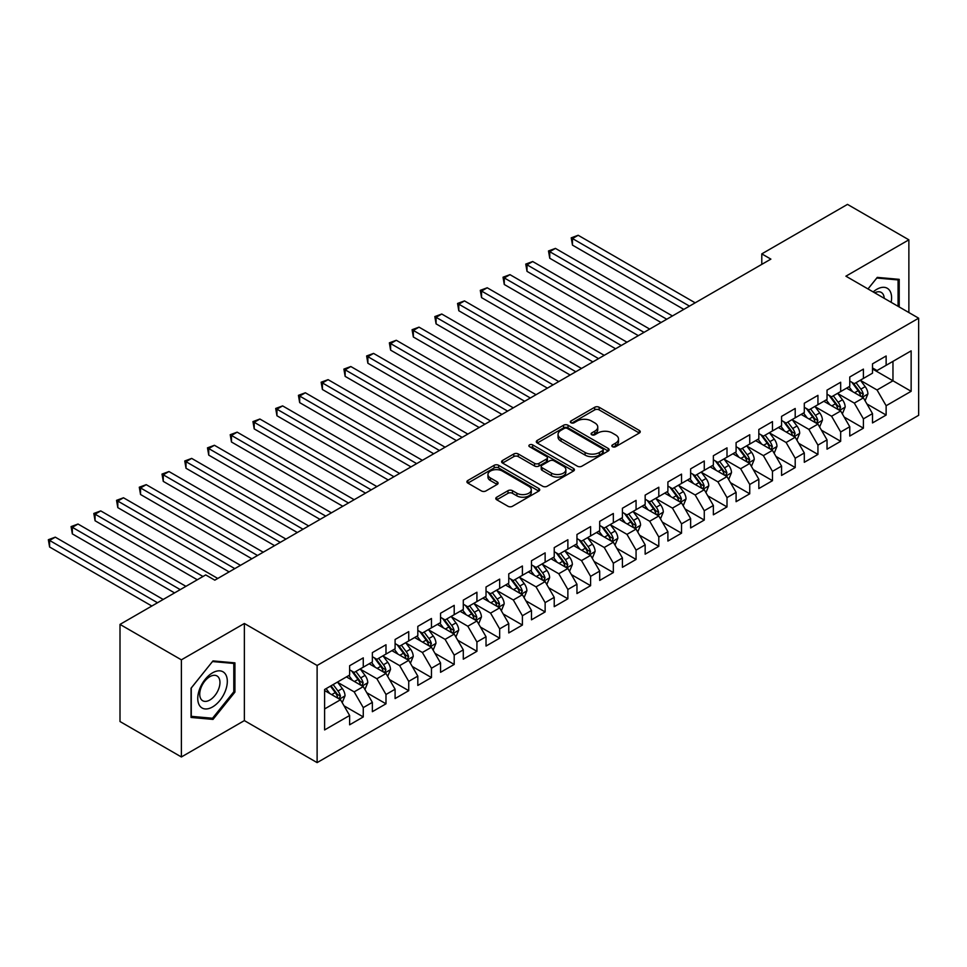 <?xml version="1.0" encoding="UTF-8"?>
<svg xmlns="http://www.w3.org/2000/svg" width="967" height="967" viewBox="0 0 967 967"><rect width="100%" height="100%" fill="white"/><g stroke="black" fill="none" stroke-linecap="round" stroke-linejoin="round"><path stroke-width="1.45" d="M612.486 446.718A2.212 1.281 0 0 0 615.616 446.718L639.32 433.035A3.155 1.825 0 0 0 640.251 431.741A3.155 1.825 0 0 0 639.32 430.46L599.153 407.264A3.155 1.825 0 0 0 594.693 407.264L570.977 420.959A2.212 1.281 0 0 0 570.337 421.854A2.212 1.281 0 0 0 570.977 422.76A2.212 1.281 0 0 0 574.108 422.76L577.178 420.983A10.093 5.826 0 0 1 591.453 420.983L594.802 422.917A10.093 5.826 0 0 1 597.763 427.039A10.093 5.826 0 0 1 594.802 431.161L591.731 432.938A2.212 1.281 0 0 0 591.091 433.832A2.212 1.281 0 0 0 591.731 434.739A2.212 1.281 0 0 0 594.862 434.739L597.932 432.962A10.093 5.826 0 0 1 612.208 432.962L615.556 434.896A10.093 5.826 0 0 1 618.517 439.018A10.093 5.826 0 0 1 615.556 443.14L612.486 444.917A2.212 1.281 0 0 0 611.845 445.823A2.212 1.281 0 0 0 612.486 446.718L612.486 444.917M496.724 497.195A3.155 1.825 0 0 0 495.805 498.476A3.155 1.825 0 0 0 496.724 499.77L508.001 506.273A3.155 1.825 0 0 0 512.462 506.273L538.788 491.067A3.155 1.825 0 0 0 539.719 489.785A3.155 1.825 0 0 0 538.788 488.492L498.621 465.308A3.155 1.825 0 0 0 494.161 465.308L467.835 480.502A3.155 1.825 0 0 0 466.904 481.796A3.155 1.825 0 0 0 467.835 483.089L481.445 490.946A3.155 1.825 0 0 0 485.905 490.946L497.171 484.443A3.155 1.825 0 0 0 498.102 483.149A3.155 1.825 0 0 0 497.171 481.856L490.426 477.964A8.437 4.871 0 0 1 487.948 474.519A8.437 4.871 0 0 1 493.17 470.01A8.437 4.871 0 0 1 502.369 471.074L528.804 486.341A8.437 4.871 0 0 1 531.282 489.785A8.437 4.871 0 0 1 526.072 494.282A8.437 4.871 0 0 1 516.874 493.23L512.462 490.68A3.155 1.825 0 0 0 508.001 490.68L496.724 497.195L496.724 499.77M181.385 659.832L181.385 756.968L244.361 720.608L244.361 623.485L181.385 659.832L120.005 624.404L205.717 574.918L214.807 580.164L770.88 259.12L761.791 253.874L761.791 264.378M244.361 623.485L317.116 665.477L918.65 318.191L918.65 415.314L317.116 762.612L317.116 665.477M908.871 312.546L908.871 239.828L845.907 276.187L918.65 318.191M908.871 239.828L847.491 204.388L761.791 253.874M577.396 466.203A3.155 1.825 0 0 0 581.856 466.203L608.195 451.009A3.155 1.825 0 0 0 609.113 449.715A3.155 1.825 0 0 0 608.195 448.422L568.028 425.238A3.155 1.825 0 0 0 563.568 425.238L537.229 440.444A3.155 1.825 0 0 0 536.31 441.726A3.155 1.825 0 0 0 537.229 443.019L577.396 466.203M530.412 447.201A2.212 1.281 0 0 1 532.66 447.516L532.66 444.88L573.491 468.463A3.155 1.825 0 0 1 574.422 469.744A3.155 1.825 0 0 1 573.491 471.038L547.165 486.244A3.155 1.825 0 0 1 542.692 486.244L502.526 463.048L502.526 460.473A3.155 1.825 0 0 0 501.607 461.767A3.155 1.825 0 0 0 502.526 463.048M502.526 460.473L513.803 453.97A3.155 1.825 0 0 1 518.264 453.97L534.558 463.374A3.155 1.825 0 0 0 539.018 463.374L546.488 459.059A3.155 1.825 0 0 0 547.419 457.766A3.155 1.825 0 0 0 546.488 456.484L529.529 446.694A2.212 1.281 0 0 1 528.889 445.787A2.212 1.281 0 0 1 530.254 444.615A2.212 1.281 0 0 1 532.66 444.88M872.5 368.983L892.964 380.793L892.964 361.368L911.144 350.864L886.135 365.308L886.135 355.989L872.5 363.858L872.5 373.177L863.41 378.435L863.41 369.116L849.763 376.985L849.763 386.304L840.674 391.562L840.674 382.243L827.027 390.112L827.027 399.431L817.937 404.677L817.937 395.358L804.302 403.239L804.302 412.558L795.2 417.804L795.2 408.485L781.566 416.366L781.566 425.685L772.476 430.931L772.476 421.612L758.829 429.493L758.829 438.813L749.739 444.058L749.739 434.739L736.092 442.62L736.092 451.927L727.003 457.186L727.003 447.866L713.368 455.735L713.368 465.054L704.266 470.313L704.266 460.993L690.631 468.862L690.631 478.182L681.53 483.44L681.53 474.12L667.895 481.989L667.895 491.309L658.805 496.555L658.805 487.235L645.158 495.116L645.158 504.436L636.068 509.682L636.068 500.362L622.422 508.243L622.422 517.563L613.332 522.809L613.332 513.489L599.697 521.37L599.697 530.69L590.595 535.936L590.595 526.616L576.961 534.497L576.961 543.805L567.871 549.063L567.871 539.743L554.224 547.612L554.224 556.932L545.134 562.19L545.134 552.87L531.487 560.739L531.487 570.059L522.398 575.317L522.398 565.997L508.763 573.866L508.763 583.186L499.661 588.432L499.661 579.112L486.026 586.993L486.026 596.313L476.924 601.559L476.924 592.239L463.29 600.12L463.29 609.44L454.2 614.686L454.2 605.366L440.553 613.247L440.553 622.567L431.463 627.813L431.463 618.493L417.817 626.374L417.817 635.694L408.727 640.94L408.727 631.62L395.092 639.489L395.092 648.809L385.99 654.067L385.99 644.747L372.355 652.616L372.355 661.936L363.266 667.194L363.266 657.874L349.619 665.743L349.619 675.063L324.61 689.507L324.61 729.928L349.619 715.495L340.529 699.745L324.61 690.547M911.144 350.864L911.144 391.297L886.135 405.729L877.045 389.979L860.57 380.466M866.928 403.964L886.135 415.048L886.135 405.729M886.135 415.048L872.5 422.93L872.5 413.61L863.41 418.856L854.308 403.106L837.833 393.593M844.191 417.091L863.41 428.176L863.41 418.856M863.41 428.176L849.763 436.057L849.763 426.737L840.674 431.983L831.584 416.233L815.096 406.72M821.466 430.206L840.674 441.303L840.674 431.983M840.674 441.303L827.027 449.184L827.027 439.864L817.937 445.11L808.847 429.36L792.36 419.847M798.73 443.333L817.937 454.43L817.937 445.11M817.937 454.43L804.302 462.299L804.302 452.979L795.2 458.237L786.111 442.487L769.623 432.962M775.993 456.46L795.2 467.557L795.2 458.237M795.2 467.557L781.566 475.426L781.566 466.106L772.476 471.364L763.374 455.614L746.899 446.089M753.257 469.587L772.476 480.684L772.476 471.364M772.476 480.684L758.829 488.553L758.829 479.233L749.739 484.479L740.637 468.729L724.162 459.216M730.532 482.714L749.739 493.799L749.739 484.479M749.739 493.799L736.092 501.68L736.092 492.36L727.003 497.606L717.913 481.856L701.426 472.343M707.796 495.841L727.003 506.926L727.003 497.606M727.003 506.926L713.368 514.807L713.368 505.487L704.266 510.733L695.176 494.983L678.689 485.47M685.059 508.968L704.266 520.053L704.266 510.733M704.266 520.053L690.631 527.934L690.631 518.614L681.53 523.86L672.44 508.11L655.964 498.597M662.322 522.083L681.53 533.18L681.53 523.86M681.53 533.18L667.895 541.061L667.895 531.741L658.805 536.987L649.703 521.237L633.228 511.724M639.586 535.21L658.805 546.307L658.805 536.987M658.805 546.307L645.158 554.176L645.158 544.856L636.068 550.114L626.979 534.364L610.491 524.839M616.861 548.337L636.068 559.434L636.068 550.114M636.068 559.434L622.422 567.303L622.422 557.983L613.332 563.241L604.242 547.491L587.755 537.966M594.125 561.464L613.332 572.561L613.332 563.241M613.332 572.561L599.697 580.43L599.697 571.11L590.595 576.356L581.505 560.606L565.018 551.093M571.388 574.591L590.595 585.676L590.595 576.356M590.595 585.676L576.961 593.557L576.961 584.237L567.871 589.483L558.769 573.733L542.294 564.22M548.652 587.718L567.871 598.803L567.871 589.483M567.871 598.803L554.224 606.684L554.224 597.364L545.134 602.61L536.032 586.86L519.557 577.347M525.927 600.845L545.134 611.93L545.134 602.61M545.134 611.93L531.487 619.811L531.487 610.491L522.398 615.737L513.308 599.987L496.82 590.474M503.191 613.96L522.398 625.057L522.398 615.737M522.398 625.057L508.763 632.938L508.763 623.618L499.661 628.864L490.571 613.114L474.084 603.601M480.454 627.087L499.661 638.184L499.661 628.864M499.661 638.184L486.026 646.053L486.026 636.733L476.924 641.991L467.835 626.241L451.359 616.716M457.717 640.214L476.924 651.311L476.924 641.991M476.924 651.311L463.29 659.18L463.29 649.86L454.2 655.118L445.098 639.368L428.623 629.843M434.981 653.341L454.2 664.438L454.2 655.118M454.2 664.438L440.553 672.307L440.553 662.987L431.463 668.233L422.374 652.483L405.886 642.97M412.256 666.468L431.463 677.553L431.463 668.233M431.463 677.553L417.817 685.434L417.817 676.114L408.727 681.36L399.637 665.61L383.15 656.097M389.52 679.596L408.727 690.68L408.727 681.36M408.727 690.68L395.092 698.561L395.092 689.241L385.99 694.487L376.9 678.737L360.413 669.224M366.783 692.723L385.99 703.807L385.99 694.487M385.99 703.807L372.355 711.688L372.355 702.368L363.266 707.614L354.164 691.864L337.688 682.351M344.047 705.837L363.266 716.934L363.266 707.614M363.266 716.934L349.619 724.815L349.619 715.495M349.619 669.817L354.164 672.44L363.266 667.194M324.61 708.932L340.529 699.745M372.355 656.69L376.9 659.313L385.99 654.067M354.164 691.864L363.266 686.618L346.44 676.9M372.355 702.368L363.266 686.618M395.092 643.563L399.637 646.186L408.727 640.94M376.9 678.737L385.99 673.491L369.176 663.773M395.092 689.241L385.99 673.491M417.817 630.436L422.374 633.059L431.463 627.813M399.637 665.61L408.727 660.364L391.901 650.646M417.817 676.114L408.727 660.364M440.553 617.309L445.098 619.932L454.2 614.686M422.374 652.483L431.463 647.237L414.638 637.531M440.553 662.987L431.463 647.237M463.29 604.182L467.835 606.817L476.924 601.559M445.098 639.368L454.2 634.11L437.374 624.404M463.29 649.86L454.2 634.11M486.026 591.067L490.571 593.69L499.661 588.432M467.835 626.241L476.924 620.983L460.111 611.277M486.026 636.733L476.924 620.983M508.763 577.94L513.308 580.563L522.398 575.317M490.571 613.114L499.661 607.868L482.835 598.15M508.763 623.618L499.661 607.868M531.487 564.813L536.032 567.436L545.134 562.19M513.308 599.987L522.398 594.741L505.572 585.023M531.487 610.491L522.398 594.741M554.224 551.686L558.769 554.309L567.871 549.063M536.032 586.86L545.134 581.614L528.308 571.896M554.224 597.364L545.134 581.614M576.961 538.559L581.505 541.182L590.595 535.936M558.769 573.733L567.871 568.487L551.045 558.769M576.961 584.237L567.871 568.487M599.697 525.432L604.242 528.055L613.332 522.809M581.505 560.606L590.595 555.36L573.782 545.654M599.697 571.11L590.595 555.36M622.422 512.305L626.979 514.94L636.068 509.682M604.242 547.491L613.332 542.233L596.506 532.527M622.422 557.983L613.332 542.233M645.158 499.19L649.703 501.813L658.805 496.555M626.979 534.364L636.068 529.106L619.243 519.4M645.158 544.856L636.068 529.106M667.895 486.063L672.44 488.686L681.53 483.44M649.703 521.237L658.805 515.991L641.979 506.273M667.895 531.741L658.805 515.991M690.631 472.936L695.176 475.559L704.266 470.313M672.44 508.11L681.53 502.864L664.716 493.146M690.631 518.614L681.53 502.864M713.368 459.808L717.913 462.431L727.003 457.186M695.176 494.983L704.266 489.737L687.44 480.019M713.368 505.487L704.266 489.737M736.092 446.681L740.637 449.304L749.739 444.058M717.913 481.856L727.003 476.61L710.177 466.892M736.092 492.36L727.003 476.61M758.829 433.554L763.374 436.177L772.476 430.931M740.637 468.729L749.739 463.483L732.913 453.777M758.829 479.233L749.739 463.483M781.566 420.427L786.111 423.062L795.2 417.804M763.374 455.614L772.476 450.356L755.65 440.65M781.566 466.106L772.476 450.356M804.302 407.312L808.847 409.935L817.937 404.677M786.111 442.487L795.2 437.229L778.387 427.523M804.302 452.979L795.2 437.229M827.027 394.185L831.584 396.808L840.674 391.562M808.847 429.36L817.937 424.114L801.111 414.396M827.027 439.864L817.937 424.114M849.763 381.058L854.308 383.681L863.41 378.435M831.584 416.233L840.674 410.987L823.848 401.269M849.763 426.737L840.674 410.987M872.5 367.931L877.045 370.554L886.135 365.308M854.308 403.106L863.41 397.86L846.584 388.142M872.5 413.61L863.41 397.86M120.005 624.404L120.005 721.527L181.385 756.968M244.361 720.608L317.116 762.612M877.045 389.979L892.964 380.793L911.144 391.297M899.213 306.962L899.213 279.342L877.274 277.384L867.991 288.94L876.815 278.037L898.077 279.934L898.077 306.309M234.933 692.118L234.933 662.866L212.994 660.908L191.055 688.202L191.055 717.454L212.994 719.412L234.933 692.118L233.796 691.465M613.368 447.032L615.556 445.775A10.093 5.826 0 0 0 618.517 441.653L618.517 439.018M597.763 427.039L597.763 429.662A10.093 5.826 0 0 1 594.802 433.784L592.614 435.053M639.32 430.46L639.32 433.035L599.153 409.887A3.155 1.825 0 0 0 594.693 409.887L571.86 423.075M608.146 451.033L568.028 427.861A3.155 1.825 0 0 0 563.568 427.861L537.277 443.043M602.61 450.622A2.212 1.281 0 0 0 603.263 449.715A2.212 1.281 0 0 0 602.61 448.809L567.351 428.454A2.212 1.281 0 0 0 564.232 428.454L560.993 430.327A10.093 5.826 0 0 0 558.044 434.449A10.093 5.826 0 0 0 560.993 438.571L585.095 452.483A10.093 5.826 0 0 0 599.383 452.483L602.61 450.622L602.61 453.245A2.212 1.281 0 0 0 603.263 452.338L603.263 449.715M558.044 434.449L558.044 437.072A10.093 5.826 0 0 0 560.993 441.194L560.993 438.571M602.61 453.245L599.383 455.106A10.093 5.826 0 0 1 585.095 455.106L560.993 441.194M502.574 463.072L513.803 456.593L513.803 453.97M547.419 457.766L547.419 460.389A3.155 1.825 0 0 1 546.488 461.682L539.018 465.997A3.155 1.825 0 0 1 534.558 465.997L518.264 456.593A3.155 1.825 0 0 0 513.803 456.593M532.66 447.516L573.455 471.062M551.456 473.129A8.437 4.871 0 0 0 560.655 474.193A8.437 4.871 0 0 0 565.864 469.684A8.437 4.871 0 0 0 563.398 466.239L554.079 460.86A3.155 1.825 0 0 0 549.619 460.86L542.136 465.175A3.155 1.825 0 0 0 541.218 466.469A3.155 1.825 0 0 0 542.136 467.75L551.456 473.129L551.456 475.752A8.437 4.871 0 0 0 560.655 476.816A8.437 4.871 0 0 0 565.864 472.307L565.864 469.684M541.218 466.469L541.218 469.092A3.155 1.825 0 0 0 542.136 470.373L542.136 467.75M551.456 475.752L542.136 470.373M531.282 489.785L531.282 492.408A8.437 4.871 0 0 1 526.072 496.917A8.437 4.871 0 0 1 516.874 495.853L512.462 493.315A3.155 1.825 0 0 0 508.001 493.315L496.772 499.794M487.948 474.519L487.948 477.142A8.437 4.871 0 0 0 490.426 480.587L490.426 477.964M497.171 481.856L497.171 484.443L490.426 480.587M538.752 491.091L498.621 467.931A3.155 1.825 0 0 0 494.161 467.931L467.871 483.113M210.673 718.07L212.994 719.412M865.09 400.773L867.907 393.895A8.522 4.92 -120 0 0 865.187 386.643L860.364 380.188M852.664 391.659L848.99 386.752M695.176 302.828L578.169 235.271L572.476 238.559L572.476 245.122L683.802 309.392M861.802 396.929L863.301 394.258A8.522 4.92 -120 0 0 860.872 389.133L856.037 382.69M853.281 383.089L859.252 391.055A4.339 2.502 60 0 1 860.038 392.372L863.301 394.258M851.782 382.219L858.14 390.704A8.522 4.92 60 0 1 860.582 395.829L860.751 396.325M572.476 245.122L571.231 237.834L689.495 306.116M571.231 237.834L578.169 235.271M842.354 413.9L845.17 407.022A8.522 4.92 -120 0 0 842.45 399.758L837.627 393.315M829.928 404.774L826.253 399.879M672.44 315.955L555.433 248.398L549.752 251.686L549.752 258.249L661.077 322.519M839.066 410.056L840.577 407.385A8.522 4.92 -120 0 0 838.135 402.26L833.3 395.805M830.544 396.216L836.515 404.17A4.339 2.502 60 0 1 837.301 405.487L840.577 407.385M829.045 395.346L835.403 403.831A8.522 4.92 60 0 1 837.845 408.956L838.014 409.452M549.752 258.249L548.494 250.961L666.759 319.231M548.494 250.961L555.433 248.398M819.617 427.027L822.433 420.149A8.522 4.92 -120 0 0 819.726 412.885L814.891 406.442M807.191 417.901L803.529 413.006M649.703 329.082L532.696 261.525L527.015 264.801L527.015 271.364L638.341 335.646M816.329 423.183L817.84 420.512A8.522 4.92 -120 0 0 815.399 415.387L810.576 408.932M807.82 409.343L813.779 417.297A4.339 2.502 60 0 1 814.565 418.614L817.84 420.512M806.321 408.473L812.667 416.958A8.522 4.92 60 0 1 815.108 422.083L815.29 422.579M527.015 271.364L525.758 264.088L644.022 332.358M525.758 264.088L532.696 261.525M891.139 302.308A20.899 12.063 120 0 0 889.616 290.451A20.899 12.063 120 0 0 873.177 291.937M884.225 298.307A14.312 8.256 120 0 0 882.895 293.92A14.312 8.256 120 0 0 881.288 292.433A14.312 8.256 120 0 0 874.712 292.82M896.663 279.112L898.077 279.934M199.734 705.813A20.899 12.063 120 0 0 219.92 700.41A20.899 12.063 120 0 0 225.335 673.975A20.899 12.063 120 0 0 205.149 679.39A20.899 12.063 120 0 0 199.734 705.813M201.088 699.238A14.312 8.256 120 0 0 202.695 700.737A14.312 8.256 120 0 0 216.004 694.052A14.312 8.256 120 0 0 218.602 677.444A14.312 8.256 120 0 0 216.995 675.957A14.312 8.256 120 0 0 203.686 682.629A14.312 8.256 120 0 0 201.088 699.238M212.535 661.549L233.796 663.447L233.796 691.792L212.535 718.239L191.273 716.342L191.273 687.996L212.486 661.525M232.382 662.637L233.796 663.447M796.893 440.142L799.709 433.264A8.522 4.92 -120 0 0 796.989 426.012L792.154 419.569M784.467 431.028L780.792 426.133M626.979 342.209L509.96 274.652L504.278 277.928L504.278 284.491L615.604 348.773M793.605 436.31L795.104 433.627A8.522 4.92 -120 0 0 792.662 428.514L787.839 422.059M785.083 422.458L791.042 430.424A4.339 2.502 60 0 1 791.84 431.741L795.104 433.627M783.584 421.6L789.942 430.085A8.522 4.92 60 0 1 792.372 435.21L792.553 435.706M504.278 284.491L503.033 277.215L621.285 345.485M503.033 277.215L509.96 274.652M774.156 453.269L776.972 446.391A8.522 4.92 -120 0 0 774.253 439.139L769.418 432.696M761.73 444.155L758.055 439.26M604.242 355.336L487.223 287.779L481.542 291.055L481.542 297.618L592.868 361.9M770.868 449.437L772.367 446.754A8.522 4.92 -120 0 0 769.937 441.629L765.102 435.186M762.347 435.585L768.318 443.551A4.339 2.502 60 0 1 769.103 444.868L772.367 446.754M760.848 434.727L767.206 443.212A8.522 4.92 60 0 1 769.647 448.337L769.817 448.821M481.542 297.618L480.297 290.33L598.561 358.612M480.297 290.33L487.223 287.779M751.419 466.396L754.236 459.518A8.522 4.92 -120 0 0 751.516 452.266L746.693 445.823M738.993 457.282L735.319 452.375M581.505 368.451L464.498 300.906L458.805 304.182L458.805 310.745L570.143 375.015M748.132 462.552L749.643 459.881A8.522 4.92 -120 0 0 747.201 454.756L742.366 448.313M739.61 448.712L745.581 456.678A4.339 2.502 60 0 1 746.367 457.995L749.643 459.881M738.111 447.854L744.469 456.339A8.522 4.92 60 0 1 746.911 461.452L747.08 461.948M458.805 310.745L457.56 303.457L575.824 371.739M457.56 303.457L464.498 300.906M728.683 479.523L731.499 472.645A8.522 4.92 -120 0 0 728.78 465.393L723.957 458.938M716.257 470.409L712.582 465.502M558.769 381.578L441.762 314.021L436.081 317.309L436.081 323.872L547.407 388.142M725.395 475.679L726.906 473.008A8.522 4.92 -120 0 0 724.464 467.883L719.641 461.44M716.873 461.839L722.845 469.805A4.339 2.502 60 0 1 723.63 471.122L726.906 473.008M715.375 460.969L721.733 469.454A8.522 4.92 60 0 1 724.174 474.579L724.343 475.075M436.081 323.872L434.824 316.584L553.088 384.866M434.824 316.584L441.762 314.021M705.946 492.65L708.775 485.772A8.522 4.92 -120 0 0 706.055 478.52L701.22 472.065M693.52 483.536L689.858 478.629M536.032 394.705L419.025 327.148L413.344 330.436L413.344 337L524.67 401.269M702.658 488.806L704.169 486.135A8.522 4.92 -120 0 0 701.728 481.01L696.905 474.567M694.149 474.966L700.108 482.932A4.339 2.502 60 0 1 700.894 484.249L704.169 486.135M692.65 474.096L699.008 482.581A8.522 4.92 60 0 1 701.438 487.706L701.619 488.202M413.344 337L412.087 329.711L530.351 397.993M412.087 329.711L419.025 327.148M683.222 505.777L686.038 498.899A8.522 4.92 -120 0 0 683.318 491.635L678.483 485.192M670.796 496.651L667.121 491.756M513.308 407.832L396.289 340.275L390.608 343.563L390.608 350.127L501.933 414.396M679.934 501.933L681.433 499.262A8.522 4.92 -120 0 0 679.003 494.137L674.168 487.682M671.412 488.093L677.371 496.047A4.339 2.502 60 0 1 678.169 497.364L681.433 499.262M669.913 487.223L676.271 495.708A8.522 4.92 60 0 1 678.713 500.833L678.882 501.329M390.608 350.127L389.363 342.838L507.615 411.108M389.363 342.838L396.289 340.275M660.485 518.904L663.302 512.027A8.522 4.92 -120 0 0 660.582 504.762L655.759 498.319M648.059 509.778L644.385 504.883M490.571 420.959L373.564 353.402L367.871 356.678L367.871 363.241L479.197 427.523M657.197 515.06L658.696 512.389A8.522 4.92 -120 0 0 656.267 507.264L651.432 500.809M648.676 501.22L654.647 509.174A4.339 2.502 60 0 1 655.433 510.491L658.696 512.389M647.177 500.35L653.535 508.835A8.522 4.92 60 0 1 655.977 513.961L656.146 514.456M367.871 363.241L366.626 355.965L484.89 424.235M366.626 355.965L373.564 353.402M637.749 532.019L640.565 525.141A8.522 4.92 -120 0 0 637.845 517.889L633.022 511.446M625.323 522.905L621.648 518.01M467.835 434.086L350.828 366.529L345.146 369.805L345.146 376.368L456.472 440.65M634.461 528.187L635.972 525.504A8.522 4.92 -120 0 0 633.53 520.391L628.695 513.936M625.939 514.335L631.91 522.301A4.339 2.502 60 0 1 632.696 523.618L635.972 525.504M624.44 513.477L630.798 521.962A8.522 4.92 60 0 1 633.24 527.088L633.409 527.583M345.146 376.368L343.889 369.092L462.153 437.362M343.889 369.092L350.828 366.529M615.012 545.146L617.828 538.268A8.522 4.92 -120 0 0 615.121 531.016L610.286 524.573M602.586 536.032L598.924 531.137M445.098 447.213L328.091 379.656L322.41 382.932L322.41 389.496L433.736 453.777M611.724 541.315L613.235 538.631A8.522 4.92 -120 0 0 610.793 533.506L605.971 527.063M603.215 527.462L609.174 535.428A4.339 2.502 60 0 1 609.959 536.745L613.235 538.631M601.716 526.604L608.062 535.089A8.522 4.92 60 0 1 610.503 540.215L610.673 540.698M322.41 389.496L321.153 382.207L439.417 450.489M321.153 382.207L328.091 379.656M592.288 558.273L595.104 551.395A8.522 4.92 -120 0 0 592.384 544.143L587.549 537.7M579.862 549.159L576.187 544.252M422.374 460.328L305.354 392.783L299.673 396.059L299.673 402.623L410.999 466.892M589 554.429L590.499 551.758A8.522 4.92 -120 0 0 588.057 546.633L583.234 540.19M580.478 540.589L586.437 548.555A4.339 2.502 60 0 1 587.235 549.872L590.499 551.758M578.979 539.731L585.337 548.216A8.522 4.92 60 0 1 587.767 553.329L587.948 553.825M299.673 402.623L298.428 395.334L416.68 463.616M298.428 395.334L305.354 392.783M569.551 571.4L572.367 564.523A8.522 4.92 -120 0 0 569.648 557.27L564.813 550.815M557.125 562.286L553.45 557.379M399.637 473.455L282.618 405.898L276.937 409.186L276.937 415.75L388.263 480.019M566.263 567.556L567.762 564.885A8.522 4.92 -120 0 0 565.332 559.76L560.497 553.317M557.741 553.716L563.701 561.682A4.339 2.502 60 0 1 564.498 562.999L567.762 564.885M556.243 552.846L562.601 561.331A8.522 4.92 60 0 1 565.042 566.457L565.212 566.952M276.937 415.75L275.692 408.461L393.956 476.743M275.692 408.461L282.618 405.898M546.814 584.527L549.631 577.65A8.522 4.92 -120 0 0 546.911 570.397L542.088 563.942M534.388 575.413L530.714 570.506M376.9 486.582L259.893 419.025L254.2 422.313L254.2 428.877L365.538 493.146M543.527 580.683L545.037 578.012A8.522 4.92 -120 0 0 542.596 572.887L537.761 566.444M535.005 566.843L540.976 574.809A4.339 2.502 60 0 1 541.762 576.127L545.037 578.012M533.506 565.973L539.864 574.458A8.522 4.92 60 0 1 542.306 579.584L542.475 580.079M254.2 428.877L252.955 421.588L371.219 489.87M252.955 421.588L259.893 419.025M524.078 597.654L526.894 590.777A8.522 4.92 -120 0 0 524.174 583.512L519.352 577.069M511.652 588.528L507.977 583.633M354.164 499.709L237.157 432.152L231.476 435.44L231.476 442.004L342.802 506.273M520.79 593.811L522.301 591.139A8.522 4.92 -120 0 0 519.859 586.014L515.036 579.559M512.268 579.97L518.239 587.924A4.339 2.502 60 0 1 519.025 589.241L522.301 591.139M510.769 579.1L517.127 587.585A8.522 4.92 60 0 1 519.569 592.711L519.738 593.206M231.476 442.004L230.219 434.715L348.483 502.985M230.219 434.715L237.157 432.152M501.341 610.781L504.17 603.904A8.522 4.92 -120 0 0 501.45 596.639L496.615 590.196M488.915 601.655L485.253 596.76M331.427 512.836L214.42 445.279L208.739 448.555L208.739 455.119L320.065 519.4M498.053 606.938L499.564 604.266A8.522 4.92 -120 0 0 497.123 599.141L492.3 592.686M489.544 593.097L495.503 601.051A4.339 2.502 60 0 1 496.289 602.368L499.564 604.266M488.045 592.227L494.403 600.712A8.522 4.92 60 0 1 496.833 605.838L497.014 606.333M208.739 455.119L207.482 447.842L325.746 516.112M207.482 447.842L214.42 445.279M478.617 623.896L481.433 617.019A8.522 4.92 -120 0 0 478.713 609.766L473.878 603.323M466.191 614.782L462.516 609.887M308.703 525.963L191.684 458.406L186.002 461.682L186.002 468.246L297.328 532.527M475.329 620.065L476.828 617.381A8.522 4.92 -120 0 0 474.386 612.268L469.563 605.813M466.807 606.212L472.766 614.178A4.339 2.502 60 0 1 473.564 615.495L476.828 617.381M465.308 605.354L471.666 613.84A8.522 4.92 60 0 1 474.108 618.965L474.277 619.46M186.002 468.246L184.757 460.969L303.009 529.239M184.757 460.969L191.684 458.406M455.88 637.023L458.696 630.146A8.522 4.92 -120 0 0 455.977 622.893L451.154 616.45M443.454 627.909L439.78 623.014M285.966 539.09L168.959 471.533L163.266 474.809L163.266 481.373L274.592 545.654M452.592 633.192L454.091 630.508A8.522 4.92 -120 0 0 451.662 625.383L446.827 618.94M444.071 619.339L450.042 627.305A4.339 2.502 60 0 1 450.827 628.623L454.091 630.508M442.572 618.481L448.93 626.967A8.522 4.92 60 0 1 451.371 632.092L451.541 632.575M163.266 481.373L162.021 474.084L280.285 542.366M162.021 474.084L168.959 471.533M433.143 650.15L435.96 643.273A8.522 4.92 -120 0 0 433.24 636.02L428.417 629.577M420.718 641.036L417.043 636.129M263.229 552.205L146.222 484.66L140.541 487.936L140.541 494.5L251.867 558.769M429.856 646.307L431.367 643.635A8.522 4.92 -120 0 0 428.925 638.51L424.09 632.067M421.334 632.466L427.305 640.432A4.339 2.502 60 0 1 428.091 641.75L431.367 643.635M419.835 631.608L426.193 640.094A8.522 4.92 60 0 1 428.635 645.207L428.804 645.702M140.541 494.5L139.284 487.211L257.548 555.493M139.284 487.211L146.222 484.66M410.407 663.277L413.223 656.4A8.522 4.92 -120 0 0 410.516 649.147L405.681 642.692M397.981 654.163L394.318 649.256M240.493 565.332L123.486 497.775L117.805 501.063L117.805 507.627L229.131 571.896M407.119 659.434L408.63 656.762A8.522 4.92 -120 0 0 406.188 651.637L401.365 645.194M398.609 645.593L404.569 653.559A4.339 2.502 60 0 1 405.354 654.877L408.63 656.762M397.111 644.723L403.457 653.208A8.522 4.92 60 0 1 405.898 658.334L406.067 658.829M117.805 507.627L116.548 500.338L234.812 568.62M116.548 500.338L123.486 497.775M387.682 676.404L390.499 669.527A8.522 4.92 -120 0 0 387.779 662.274L382.944 655.819M375.244 667.29L371.582 662.383M217.756 578.459L100.749 510.902L95.068 514.19L95.068 520.754L197.304 579.777M384.395 672.561L385.893 669.889A8.522 4.92 -120 0 0 383.452 664.764L378.629 658.322M375.873 658.72L381.832 666.686A4.339 2.502 60 0 1 382.618 668.004L385.893 669.889M374.374 657.85L380.732 666.336A8.522 4.92 60 0 1 383.162 671.461L383.343 671.956M95.068 520.754L93.823 513.465L202.985 576.489M93.823 513.465L100.749 510.902M364.946 689.531L367.762 682.654A8.522 4.92 -120 0 0 365.043 675.389L360.207 668.946M352.52 680.417L348.845 675.51M185.93 586.34L78.013 524.029L72.332 527.317L72.332 533.881L174.568 592.904M361.658 685.688L363.157 683.016A8.522 4.92 -120 0 0 360.727 677.891L355.892 671.436M353.136 671.847L359.095 679.801A4.339 2.502 60 0 1 359.893 681.131L363.157 683.016M351.637 670.977L357.995 679.463A8.522 4.92 60 0 1 360.437 684.588L360.606 685.083M72.332 533.881L71.087 526.592L180.249 589.616M71.087 526.592L78.013 524.029M342.209 702.658L345.026 695.781A8.522 4.92 -120 0 0 342.306 688.516L337.483 682.073M329.783 693.532L326.109 688.637M163.205 599.467L55.288 537.156L49.595 540.432L49.595 546.996L151.831 606.019M338.921 698.815L340.432 696.143A8.522 4.92 -120 0 0 337.991 691.018L333.156 684.563M331.028 685.796L336.371 692.928A4.339 2.502 60 0 1 337.157 694.246L340.432 696.143M330.436 686.147L335.259 692.59A8.522 4.92 60 0 1 337.701 697.715L337.87 698.21M49.595 546.996L48.35 539.719L157.512 602.743M48.35 539.719L55.288 537.156M615.556 445.775L615.556 443.14M591.731 434.739L591.731 432.938M594.802 433.784L594.802 431.161M570.977 422.76L570.977 420.959M594.693 409.887L594.693 407.264M599.153 409.887L599.153 407.264M537.229 443.019L537.229 440.444M563.568 427.861L563.568 425.238M568.028 427.861L568.028 425.238M608.195 451.009L608.195 448.422M585.095 455.106L585.095 452.483M599.383 455.106L599.383 452.483M518.264 456.593L518.264 453.97M534.558 465.997L534.558 463.374M539.018 465.997L539.018 463.374M546.488 461.682L546.488 459.059M573.491 471.038L573.491 468.463M508.001 493.315L508.001 490.68M512.462 493.315L512.462 490.68M516.874 495.853L516.874 493.23M467.835 483.089L467.835 480.502M494.161 467.931L494.161 465.308M498.621 467.931L498.621 465.308M538.788 491.067L538.788 488.492M862.334 397.244L867.846 394.053M860.872 389.133L865.187 386.643M854.586 392.759L858.14 390.704M839.61 410.371L845.122 407.18M838.135 402.26L842.45 399.758M831.85 405.886L835.403 403.831M816.873 423.486L822.385 420.307M815.399 415.387L819.726 412.885M809.113 419.013L812.667 416.958M794.137 436.613L799.649 433.434M792.662 428.514L796.989 426.012M786.376 432.14L789.942 430.085M771.4 449.74L776.912 446.561M769.937 441.629L774.253 439.139M763.64 445.267L767.206 443.212M748.663 462.867L754.187 459.688M747.201 454.756L751.516 452.266M740.915 458.394L744.469 456.339M725.939 475.994L731.451 472.815M724.464 467.883L728.78 465.393M718.179 471.509L721.733 469.454M703.202 489.121L708.714 485.93M701.728 481.01L706.055 478.52M695.442 484.636L699.008 482.581M680.466 502.248L685.978 499.057M679.003 494.137L683.318 491.635M672.706 497.763L676.271 495.708M657.729 515.363L663.241 512.184M656.267 507.264L660.582 504.762M649.981 510.89L653.535 508.835M635.005 528.49L640.517 525.311M633.53 520.391L637.845 517.889M627.245 524.017L630.798 521.962M612.268 541.617L617.78 538.438M610.793 533.506L615.121 531.016M604.508 537.144L608.062 535.089M589.532 554.744L595.043 551.565M588.057 546.633L592.384 544.143M581.771 550.271L585.337 548.216M566.795 567.871L572.307 564.692M565.332 559.76L569.648 557.27M559.035 563.386L562.601 561.331M544.058 580.998L549.57 577.807M542.596 572.887L546.911 570.397M536.31 576.513L539.864 574.458M521.334 594.125L526.846 590.934M519.859 586.014L524.174 583.512M513.574 589.64L517.127 587.585M498.597 607.24L504.109 604.061M497.123 599.141L501.45 596.639M490.837 602.767L494.403 600.712M475.861 620.367L481.373 617.188M474.386 612.268L478.713 609.766M468.101 615.894L471.666 613.84M453.124 633.494L458.636 630.315M451.662 625.383L455.977 622.893M445.376 629.021L448.93 626.967M430.4 646.621L435.912 643.442M428.925 638.51L433.24 636.02M422.639 642.148L426.193 640.094M407.663 659.748L413.175 656.569M406.188 651.637L410.516 649.147M399.903 655.263L403.457 653.208M384.926 672.875L390.438 669.684M383.452 664.764L387.779 662.274M377.166 668.39L380.732 666.336M362.19 686.002L367.702 682.811M360.727 677.891L365.043 675.389M354.43 681.517L357.995 679.463M339.453 699.117L344.965 695.938M337.991 691.018L342.306 688.516M331.705 694.644L335.259 692.59"/></g></svg>
